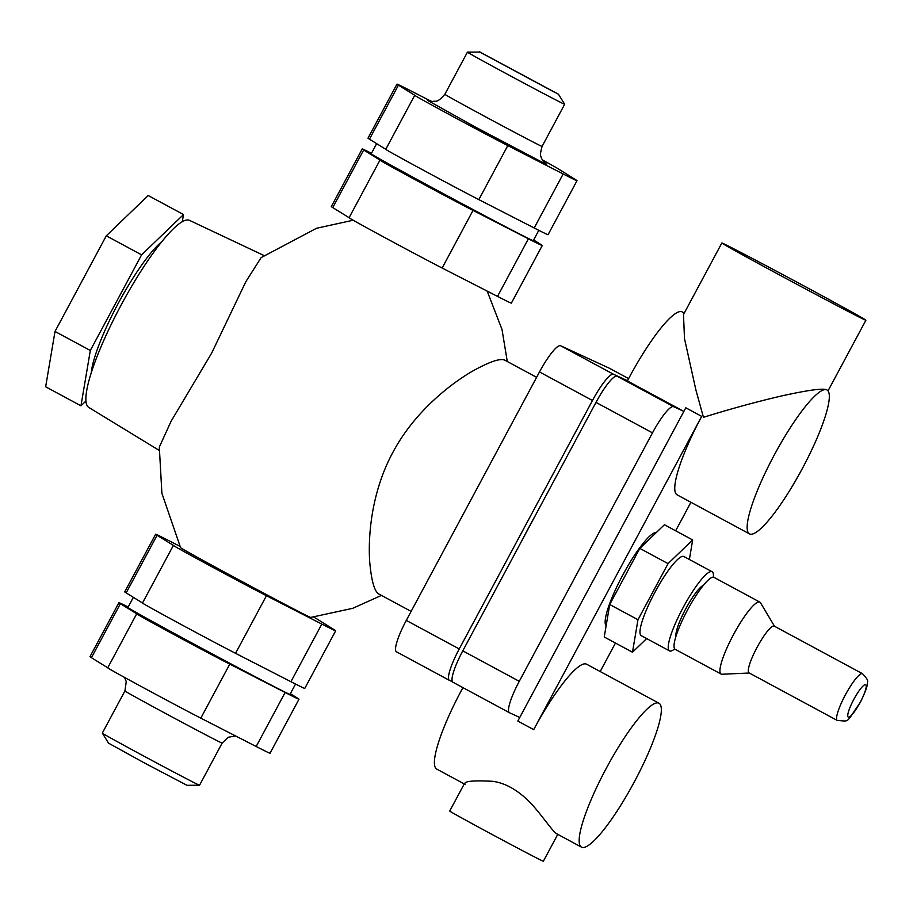 <?xml version="1.0" encoding="UTF-8"?>
<svg xmlns="http://www.w3.org/2000/svg" width="913" height="913" viewBox="0 0 913 913"><rect width="100%" height="100%" fill="white"/><g stroke="black" fill="none" stroke-linecap="round" stroke-linejoin="round"><path stroke-width="1.37" d="M449.333 680.299L396.493 651.825A32.685 6.231 -61.7 0 1 396.436 651.791A32.685 6.231 -61.7 0 1 406.285 620.406L539.503 371.945A32.685 6.231 -61.7 0 1 560.616 345.753L609.462 368.281A32.685 6.231 -61.7 0 1 609.53 368.316A32.685 6.231 -61.7 0 1 609.587 368.35M379.591 594.386C374.855 592.708 371.58 582.117 369.776 562.602C368.076 540.804 369.936 494.766 392.852 452.392C415.495 409.891 453.088 382.376 472.432 371.214C489.904 361.48 500.792 357.85 505.094 360.338L536.616 377.32M381.451 595.402L352.738 608.309L310.694 617.428A73.827 0.856 -151.8 0 1 309.45 616.914A73.827 0.856 -151.8 0 1 239.605 580.257A73.827 0.856 -151.8 0 1 180.58 547.652L161.898 493.317L159.307 447.108L171.073 421.292L211.645 353.137L245.837 281.718L261.118 257.614L316.549 228.273L353.171 220.227M179.815 546.259L169.476 540.964A102.153 1.187 28.2 0 0 155.621 534.253A102.153 1.187 28.2 0 0 157.07 535.28L173.459 545.415A57.211 0.662 28.2 0 0 173.379 545.403A57.211 0.662 28.2 0 0 209.659 565.581A57.211 0.662 28.2 0 0 266.448 595.71L321.821 624.081A102.153 1.187 28.2 0 0 335.676 630.792A102.153 1.187 28.2 0 0 334.432 629.89L317.222 619.128A57.211 0.662 28.2 0 0 313.832 617.142M155.621 534.253L124.727 591.864A102.153 1.187 28.2 0 0 126.177 592.891L142.508 602.991M173.379 545.403L142.485 603.025A57.211 0.662 28.2 0 0 178.765 623.202A57.211 0.662 28.2 0 0 235.554 653.32L290.927 681.691A102.153 1.187 28.2 0 0 304.782 688.402L335.676 630.792M133.378 597.342L127.934 607.487A91.939 1.073 28.2 0 0 193.031 643.585A91.939 1.073 28.2 0 0 289.992 694.382L295.538 684.042M128.185 607.031A102.153 1.187 28.2 0 0 118.941 602.66A102.153 1.187 28.2 0 0 120.39 603.698L136.779 613.833A57.211 0.662 28.2 0 0 136.699 613.821A57.211 0.662 28.2 0 0 172.968 633.999A57.211 0.662 28.2 0 0 229.768 664.128L285.13 692.488A102.153 1.187 28.2 0 0 298.996 699.21A102.153 1.187 28.2 0 0 297.752 698.308L290.357 693.686M118.941 602.66L89.976 656.675A102.153 1.187 28.2 0 0 91.426 657.702L107.745 667.802M136.699 613.821L107.734 667.837A57.211 0.662 28.2 0 0 144.014 688.014A57.211 0.662 28.2 0 0 200.803 718.143L256.176 746.503A102.153 1.187 28.2 0 0 270.031 753.225L298.996 699.21M102.324 733.116L108.533 743.136L144.505 763.006L186.982 785.306L199.525 785.237A55.168 0.639 28.2 0 0 199.548 785.237A55.168 0.639 28.2 0 1 198.6 784.86A55.168 0.639 -151.8 0 1 146.468 757.505A55.168 0.639 -151.8 0 1 102.324 733.116A55.168 0.639 -151.8 0 1 102.313 733.105L124.921 690.947A55.168 0.639 -151.8 0 0 168.585 715.084A55.168 0.639 -151.8 0 0 221.197 742.714A55.168 0.639 -151.8 0 0 222.144 743.079L228.159 737.282L235.543 735.935M371.454 153.327A102.153 1.187 28.2 0 0 362.21 148.956L331.316 206.566A102.153 1.187 28.2 0 0 332.777 207.605L349.097 217.693M362.21 148.956A102.153 1.187 28.2 0 0 363.659 149.983L380.048 160.117A57.211 0.662 28.2 0 0 379.968 160.117L349.074 217.728A57.211 0.662 28.2 0 0 385.354 237.905A57.211 0.662 28.2 0 0 442.143 268.034L497.517 296.394A102.153 1.187 28.2 0 0 511.371 303.116L542.265 245.506A102.153 1.187 28.2 0 0 541.021 244.604L533.637 239.982M379.968 160.117A57.211 0.662 28.2 0 0 416.248 180.295A57.211 0.662 28.2 0 0 473.037 210.424L528.41 238.784A102.153 1.187 28.2 0 0 542.265 245.506M376.658 143.638L371.214 153.783A91.939 1.073 28.2 0 0 436.311 189.881A91.939 1.073 28.2 0 0 533.26 240.678L538.807 230.327M431.45 101.434L410.827 90.855A102.153 1.187 28.2 0 0 396.961 84.144L368.007 138.16A102.153 1.187 28.2 0 0 369.457 139.187L385.777 149.276M396.961 84.144A102.153 1.187 28.2 0 0 398.422 85.171L414.799 95.306A57.211 0.662 28.2 0 0 414.719 95.306L385.765 149.31A57.211 0.662 28.2 0 0 422.034 169.487A57.211 0.662 28.2 0 0 478.834 199.616L534.196 227.976A102.153 1.187 28.2 0 0 548.062 234.698L577.016 180.683A102.153 1.187 28.2 0 0 575.772 179.793L558.562 169.019A57.211 0.662 28.2 0 0 542.402 159.923M414.719 95.306A57.211 0.662 28.2 0 0 450.999 115.483A57.211 0.662 28.2 0 0 507.799 145.601L563.161 173.972A102.153 1.187 28.2 0 0 577.016 180.683M554.157 92.03L482.84 53.696L554.157 92.03M479.257 51.756L558.459 94.222L480.01 52.064L467.467 52.121A55.168 0.639 -151.8 0 0 467.445 52.132L444.848 94.279A55.168 0.639 28.2 0 0 488.512 118.416A55.168 0.639 28.2 0 0 541.124 146.046A55.168 0.639 28.2 0 0 542.071 146.422C540.302 152.985 539.948 156.42 541.01 156.728C541.626 159.204 543.349 161.624 546.168 163.963M467.445 52.132A55.168 0.639 -151.8 0 0 511.109 76.27A55.168 0.639 -151.8 0 0 563.732 103.899A55.168 0.639 28.2 0 0 564.679 104.265A55.168 0.639 28.2 0 0 564.679 104.253L542.071 146.422M159.159 450.383L88.709 407.403A106.239 20.234 118.3 0 1 121.44 304.463A106.239 20.234 118.3 0 1 189.493 220.364A106.239 20.234 -61.7 0 1 189.527 220.375A106.239 20.234 -61.7 0 1 189.562 220.398M91.254 372.698A81.725 15.567 -61.7 0 1 118.542 302.796A81.725 15.567 -61.7 0 1 161.943 241.58M85.913 401.047L80.96 405.817L90.319 350.489L141.595 254.853L183.513 214.544L182.292 221.756M183.513 214.544L148.203 195.519L106.285 235.816L141.595 254.853M90.319 350.489L55.008 331.453L106.285 235.816M80.96 405.817L45.65 386.781L55.008 331.453M627.505 380.732L613.582 374.296A32.685 6.231 118.3 0 0 592.469 400.499L459.239 648.949A32.685 6.231 118.3 0 0 449.39 680.345A32.685 6.231 118.3 0 0 449.458 680.379L452.414 681.737M536.068 514.179A153.224 29.182 118.3 0 0 522.944 538.636M509.351 712.665L452.996 682.273A32.685 6.231 118.3 0 1 452.928 682.239A32.685 6.231 118.3 0 1 462.777 650.855L595.995 402.393A32.685 6.231 118.3 0 1 617.108 376.202L627.391 380.949A81.725 15.567 -61.7 0 1 682.239 311.938L684.294 313.045M464.261 783.936L436.711 769.077A81.725 15.567 -61.7 0 1 462.937 687.637M627.391 380.949L683.871 411.398L673.6 406.662A32.685 6.231 118.3 0 0 652.487 432.853L519.269 681.315A32.685 6.231 118.3 0 0 509.42 712.699A32.685 6.231 118.3 0 0 509.488 712.733L519.759 717.47L517.819 721.065L533.706 729.635A81.725 15.567 118.3 0 1 586.488 664.15A81.725 15.567 118.3 0 1 586.648 664.23L659.038 703.261A81.725 15.567 118.3 0 0 658.866 703.17A81.725 15.567 118.3 0 0 606.323 768.232A81.725 15.567 118.3 0 0 581.467 847.127A81.725 15.567 118.3 0 0 581.638 847.207A81.725 15.567 118.3 0 0 634.181 782.144A81.725 15.567 118.3 0 0 659.038 703.261M721.852 242.995A81.725 0.947 -151.8 0 1 723.256 243.543A81.725 0.947 28.2 0 1 801.215 284.468A81.725 0.947 28.2 0 1 865.901 320.235A81.725 0.947 28.2 0 1 864.497 319.687A81.725 0.947 -151.8 0 1 786.538 278.75A81.725 0.947 -151.8 0 1 721.852 242.995L683.495 314.529L684.488 338.529L695.9 389.999L703.455 417.309C731.165 408.704 757.425 401.537 782.236 395.808C808.713 389.988 823.583 388.014 826.847 389.897A81.725 15.567 118.3 0 0 774.304 454.959A81.725 15.567 118.3 0 0 749.447 533.854A81.725 15.567 118.3 0 0 749.619 533.934A81.725 15.567 118.3 0 0 802.162 468.871A81.725 15.567 118.3 0 0 827.007 389.977A81.725 15.567 118.3 0 0 826.847 389.897L827.075 390.011M519.759 717.47L685.8 407.791L701.686 416.362A81.725 15.567 118.3 0 0 677.069 494.823L749.447 533.854M581.467 847.127L556.919 833.877C553.095 832.588 538.305 809.751 526.972 799.434C515.685 788.9 504.227 782.852 492.598 781.3C472.238 780.25 463.085 781.288 465.116 784.393M557.775 834.345L543.349 861.244A53.114 0.616 28.2 0 1 542.436 860.891A53.114 0.616 -151.8 0 1 491.765 834.288A53.114 0.616 -151.8 0 1 449.721 811.041L464.5 783.48M701.686 416.362L533.706 729.635M600.183 671.534L615.465 643.049M675.654 530.784L690.924 502.298M656.299 532.541A53.114 10.111 118.3 0 0 622.814 574.985A53.114 10.111 118.3 0 0 606.118 625.861M689.372 559.475L692.67 539.96L664.424 524.735L639.819 548.393L609.724 604.52L604.235 637L632.481 652.224L646.666 638.575M639.819 548.393L668.065 563.618L637.97 619.744L632.481 652.224M609.724 604.52L637.97 619.744M692.67 539.96L668.065 563.618M712.151 571.755A44.942 8.559 -61.7 0 0 683.038 607.727A44.942 8.559 118.3 0 0 669.491 650.889L641.246 635.653A44.942 8.559 -61.7 0 1 654.792 592.503A44.942 8.559 -61.7 0 1 683.905 556.531L712.151 571.755A44.942 8.559 -61.7 0 1 713.338 577.187M669.491 650.889A44.942 8.559 118.3 0 0 674.684 648.892M703.432 585.301A29.627 5.638 -61.7 0 0 685.686 608.948A29.627 5.638 118.3 0 0 676.019 636.156M721.076 674.045A40.857 7.783 118.3 0 1 733.39 634.82A40.857 7.783 -61.7 0 1 759.856 602.112L713.955 577.37A40.857 7.783 -61.7 0 0 687.489 610.067A40.857 7.783 118.3 0 0 675.175 649.303L721.076 674.045A40.857 7.783 118.3 0 0 721.978 674.239L749.299 673.018M759.856 602.112A40.857 7.783 -61.7 0 1 760.506 602.763L774.509 626.261M757.048 647.385A26.557 5.056 -61.7 0 1 774.258 626.124L862.534 673.714A26.557 5.056 -61.7 0 0 845.324 694.976A26.557 5.056 -61.7 0 0 837.324 720.471L749.048 672.881A26.557 5.056 118.3 0 1 757.048 647.385M157.07 535.28L126.177 592.891M266.448 595.71L235.554 653.32M321.821 624.081L290.927 681.691M120.39 603.698L91.426 657.702M229.768 664.128L200.803 718.143M285.13 692.488L256.176 746.503M497.517 296.394L528.41 238.784M442.143 268.034L473.037 210.424M332.777 207.605L363.659 149.983M534.196 227.976L563.161 173.972M478.834 199.616L507.799 145.601M369.457 139.187L398.422 85.171M428.288 100.715A68.852 0.799 28.2 0 0 427.501 100.339L475.068 126.907L546.488 164.488M459.239 648.949L406.285 620.406M592.469 400.499L539.503 371.945M613.582 374.296L560.616 345.753M609.53 368.316L628.623 378.61L609.462 368.281M617.108 376.202L673.6 406.662M462.777 650.855L519.269 681.315M595.995 402.393L652.487 432.853M860.172 702.371A18.386 3.504 -61.7 0 1 848.303 717.104A18.386 3.504 -61.7 0 1 853.803 699.426A18.386 3.504 -61.7 0 1 865.672 684.693A18.386 3.504 -61.7 0 1 860.172 702.371M379.317 594.249L411.112 611.39M124.59 677.446L126.245 681.657L124.921 690.947M222.144 743.079L199.548 785.237M507.286 361.502L502.002 329.445L487.177 291.099M558.459 94.222L564.679 104.253M428.231 100.704L432.899 101.491C436.037 100.35 436.391 103.945 444.848 94.279M189.527 220.375L263.983 255.526M449.39 680.345L396.436 651.791M865.901 320.235L828.023 390.855M452.928 682.239L509.42 712.699M862.534 673.714C866.939 678.336 868.548 681.155 867.35 682.159C868.16 684.294 865.821 691.05 860.308 702.428C845.096 723.952 850.517 721.19 837.324 720.471"/></g></svg>

